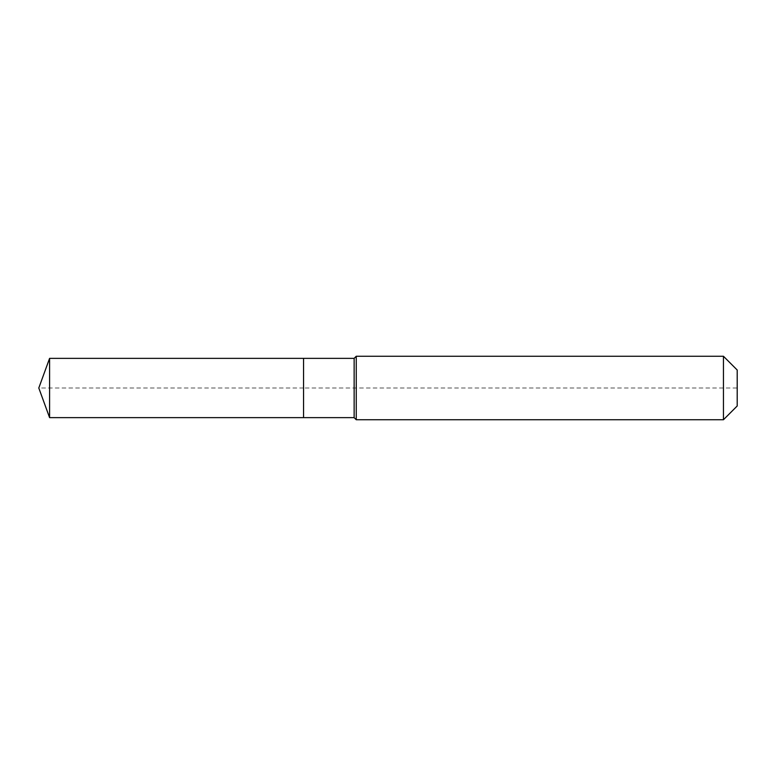 <?xml version="1.0" encoding="UTF-8"?>
<svg xmlns="http://www.w3.org/2000/svg" width="776" height="776" viewBox="0 0 776 776"><rect width="100%" height="100%" fill="white"/><g stroke="black" fill="none" stroke-linecap="round" stroke-linejoin="round"><path stroke-width="0.58" stroke-dasharray="3.88 2.91" d="M49.586 358.366L49.586 417.634M737.2 370.006L737.2 405.993L737.2 388L303.552 388L303.552 417.634L303.552 358.366L303.552 417.634L303.552 388L38.8 388M723.445 356.252L723.445 419.748M356.252 356.252L356.252 388M354.137 358.366L354.137 417.634"/><path stroke-width="1.16" d="M38.8 388L49.586 358.366L354.137 358.366L356.252 356.252L723.445 356.252L737.2 370.006L737.2 405.993L723.445 419.748L356.252 419.748L354.137 417.634L49.586 417.634L38.8 388L49.586 417.634L49.586 358.366M737.2 405.993L723.445 419.748L356.252 419.748L354.137 417.634L303.552 417.634L303.552 358.366L303.552 417.634L49.586 417.634M354.137 417.634L354.137 358.366M356.252 419.748L356.252 356.252M723.445 419.748L723.445 356.252"/></g></svg>
